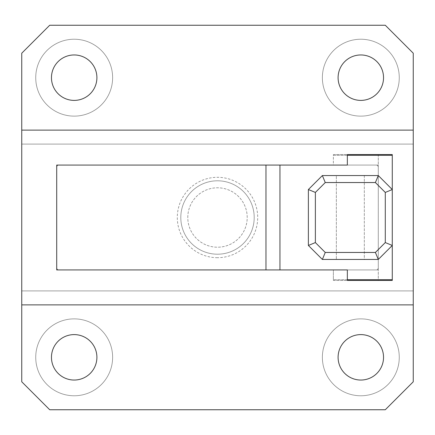 <?xml version="1.0" encoding="UTF-8"?>
<svg xmlns="http://www.w3.org/2000/svg" width="435" height="435" viewBox="0 0 435 435"><rect width="100%" height="100%" fill="white"/><g stroke="black" fill="none" stroke-linecap="round" stroke-linejoin="round"><path stroke-width="0.33" stroke-dasharray="2.17 1.63" d="M333.362 154.583L347.347 154.583L333.362 154.583L333.362 165.066L56.708 165.066L378.292 165.066L378.292 269.934L56.708 269.934L56.708 165.066L378.292 165.066L378.292 269.934L56.708 269.934L56.708 165.066L56.708 269.934L279.95 269.934M413.25 130.114L21.75 130.114L21.75 304.886L21.75 290.906L21.75 304.886L413.25 304.886L413.25 290.906L21.75 290.906L413.25 290.906L21.75 290.906L21.75 304.886L21.75 290.906L413.25 290.906L413.25 304.886L413.25 130.114L413.25 144.094L21.75 144.094L413.25 144.094L413.25 130.114L413.25 144.094L413.25 130.114L21.75 130.114L413.25 130.114L413.25 53.211L385.285 25.246L49.715 25.246L21.75 53.211L21.75 144.094L413.25 144.094L21.75 144.094L21.75 130.114L413.25 130.114L21.75 130.114M392.278 189.535L392.278 245.465L378.292 259.445L322.368 259.445L308.382 245.465L308.382 189.535L322.368 175.555L378.292 175.555L392.278 189.535L392.278 245.465M392.278 154.583L378.292 154.583M392.278 279.721L378.298 279.721L378.298 155.279L378.292 279.721L333.362 279.721L333.362 269.934L333.362 280.417L347.347 280.417L333.362 280.417M392.278 280.417L378.292 280.417M392.278 155.279L333.362 155.279L333.362 165.066L347.347 165.066L279.95 165.066M413.25 304.886L21.75 304.886L413.25 304.886L21.75 304.886L21.75 381.789L49.715 409.754L385.285 409.754L413.25 381.789L413.25 290.906L413.25 304.886L21.75 304.886M364.312 175.555L364.312 259.445L336.347 259.445L364.312 259.445L336.347 259.445L364.312 259.445L364.312 175.555L336.347 175.555L336.347 259.445L336.347 175.555L364.312 175.555M347.347 279.721L333.362 279.721M347.347 155.279L333.362 155.279M217.5 257.699A40.199 40.199 0 0 1 177.301 217.5A40.199 40.199 0 0 1 217.5 177.301A40.199 40.199 0 0 1 257.699 217.5A40.199 40.199 0 0 1 217.5 257.699M217.5 254.203A36.703 36.703 0 0 1 180.797 217.5A36.703 36.703 0 0 1 217.5 180.797A36.703 36.703 0 0 1 254.203 217.5A36.703 36.703 0 0 1 217.5 254.203A36.703 36.703 0 0 1 180.797 217.5A36.703 36.703 0 0 1 217.5 180.797A36.703 36.703 0 0 1 254.203 217.5A36.703 36.703 0 0 1 217.5 254.203M187.79 217.5A29.71 29.71 0 0 1 217.5 187.79A29.71 29.71 0 0 1 247.21 217.5A29.71 29.71 0 0 1 217.5 247.21A29.71 29.71 0 0 1 187.79 217.5A29.71 29.71 0 0 1 217.5 187.79A29.71 29.71 0 0 1 247.21 217.5A29.71 29.71 0 0 1 217.5 247.21A29.71 29.71 0 0 1 187.79 217.5M56.708 166.464L56.708 268.536L58.105 269.934L376.895 269.934L58.105 269.934L56.708 268.536L56.708 166.464L58.105 165.066L56.708 166.464M378.292 268.536L378.292 166.464L376.895 165.066L58.105 165.066L376.895 165.066L378.292 166.464L378.292 268.536L376.895 269.934L378.292 268.536M74.184 54.957A22.723 22.723 0 0 0 51.46 77.68A22.723 22.723 0 0 0 74.184 100.398A22.723 22.723 0 0 0 96.902 77.68A22.723 22.723 0 0 0 74.184 54.957M360.816 54.957A22.723 22.723 0 0 0 338.098 77.68A22.723 22.723 0 0 0 360.816 100.398A22.723 22.723 0 0 0 383.539 77.68A22.723 22.723 0 0 0 360.816 54.957M74.184 39.226A38.449 38.449 0 0 0 35.73 77.68A38.449 38.449 0 0 0 74.184 116.129A38.449 38.449 0 0 0 112.632 77.68A38.449 38.449 0 0 0 74.184 39.226A38.449 38.449 0 0 0 35.73 77.68A38.449 38.449 0 0 0 74.184 116.129A38.449 38.449 0 0 0 112.632 77.68A38.449 38.449 0 0 0 74.184 39.226M360.816 39.226A38.449 38.449 0 0 0 322.368 77.68A38.449 38.449 0 0 0 360.816 116.129A38.449 38.449 0 0 0 399.27 77.68A38.449 38.449 0 0 0 360.816 39.226A38.449 38.449 0 0 0 322.368 77.68A38.449 38.449 0 0 0 360.816 116.129A38.449 38.449 0 0 0 399.27 77.68A38.449 38.449 0 0 0 360.816 39.226M74.184 334.602A22.723 22.723 0 0 0 51.46 357.32A22.723 22.723 0 0 0 74.184 380.043A22.723 22.723 0 0 0 96.902 357.32A22.723 22.723 0 0 0 74.184 334.602M360.816 334.602A22.723 22.723 0 0 0 338.098 357.32A22.723 22.723 0 0 0 360.816 380.043A22.723 22.723 0 0 0 383.539 357.32A22.723 22.723 0 0 0 360.816 334.602M74.184 318.871A38.449 38.449 0 0 0 35.73 357.32A38.449 38.449 0 0 0 74.184 395.774A38.449 38.449 0 0 0 112.632 357.32A38.449 38.449 0 0 0 74.184 318.871A38.449 38.449 0 0 0 35.73 357.32A38.449 38.449 0 0 0 74.184 395.774A38.449 38.449 0 0 0 112.632 357.32A38.449 38.449 0 0 0 74.184 318.871M360.816 318.871A38.449 38.449 0 0 0 322.368 357.32A38.449 38.449 0 0 0 360.816 395.774A38.449 38.449 0 0 0 399.27 357.32A38.449 38.449 0 0 0 360.816 318.871A38.449 38.449 0 0 0 322.368 357.32A38.449 38.449 0 0 0 360.816 395.774A38.449 38.449 0 0 0 399.27 357.32A38.449 38.449 0 0 0 360.816 318.871"/><path stroke-width="0.65" d="M21.75 130.114L413.25 130.114L413.25 53.211L385.285 25.246L49.715 25.246L21.75 53.211L21.75 304.886L413.25 304.886L413.25 130.114M56.708 269.934L347.347 269.934L347.347 279.721L392.278 279.721L392.278 245.465L392.278 280.417L347.347 280.417L347.347 269.934L279.95 269.934L279.95 165.066L347.347 165.066L347.347 155.279L392.278 155.279L392.278 245.465L385.285 242.567L385.285 192.433L392.278 189.535L392.278 154.583L347.347 154.583L347.347 165.066L56.708 165.066L56.708 269.934M347.347 154.583L378.292 154.583L378.292 155.279M378.292 279.721L378.292 280.417L347.347 280.417M308.382 189.535L322.368 175.555L325.26 182.542L315.375 192.433L308.382 189.535L308.382 245.465L322.368 259.445L325.26 252.458L315.375 242.567L308.382 245.465M325.26 252.458L375.4 252.458L378.292 259.445L322.368 259.445M378.292 259.445L392.278 245.465M265.97 269.934L265.97 165.066M385.285 192.433L375.4 182.542L378.292 175.555L392.278 189.535M378.292 175.555L322.368 175.555M315.375 192.433L315.375 242.567M385.285 242.567L375.4 252.458M325.26 182.542L375.4 182.542M74.184 100.398A22.723 22.723 0 0 1 51.46 77.68A22.723 22.723 0 0 1 74.184 54.957A22.723 22.723 0 0 1 96.902 77.68A22.723 22.723 0 0 1 74.184 100.398M360.816 100.398A22.723 22.723 0 0 1 338.098 77.68A22.723 22.723 0 0 1 360.816 54.957A22.723 22.723 0 0 1 383.539 77.68A22.723 22.723 0 0 1 360.816 100.398M74.184 380.043A22.723 22.723 0 0 1 51.46 357.32A22.723 22.723 0 0 1 74.184 334.602A22.723 22.723 0 0 1 96.902 357.32A22.723 22.723 0 0 1 74.184 380.043M360.816 380.043A22.723 22.723 0 0 1 338.098 357.32A22.723 22.723 0 0 1 360.816 334.602A22.723 22.723 0 0 1 383.539 357.32A22.723 22.723 0 0 1 360.816 380.043M21.75 304.886L21.75 381.789L49.715 409.754L385.285 409.754L413.25 381.789L413.25 304.886"/></g></svg>
